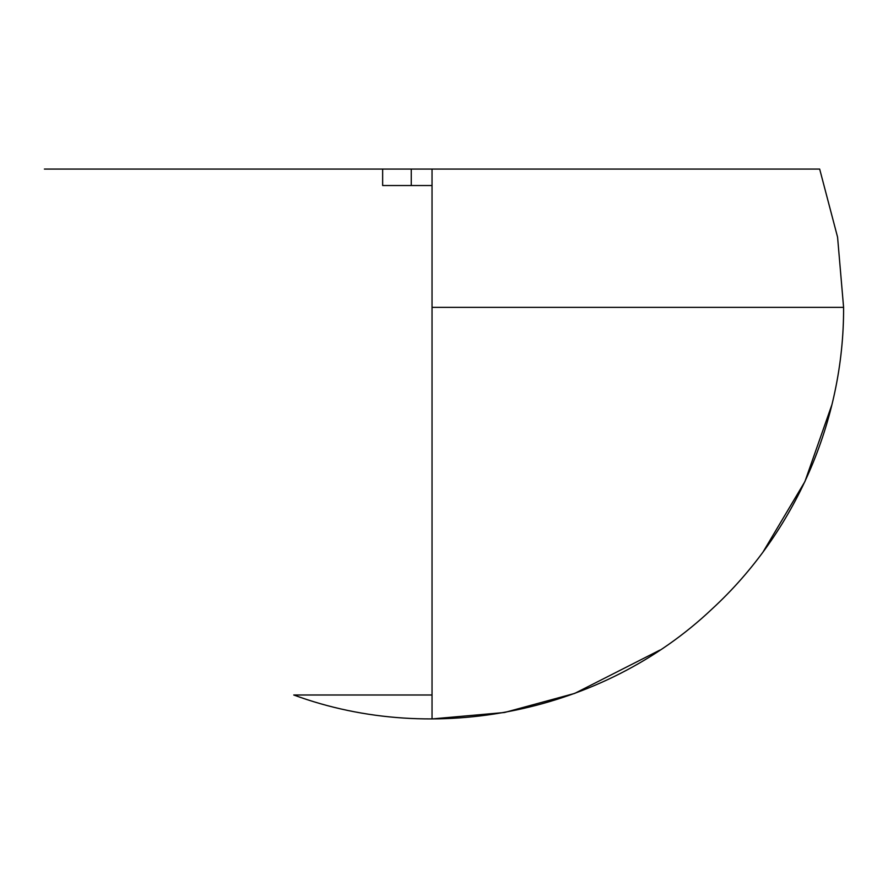 <?xml version="1.0" encoding="UTF-8"?>
<svg xmlns="http://www.w3.org/2000/svg" width="888" height="888" viewBox="0 0 888 888"><rect width="100%" height="100%" fill="white"/><g stroke="black" fill="none" stroke-linecap="round" stroke-linejoin="round"><path stroke-width="1.33" d="M432.034 307.359L843.6 307.359L432.034 307.359L432.034 694.993L293.75 694.993L432.034 694.993M659.873 650.105L574.703 693.406L504.506 712.498L432.034 718.925L432.034 169.075L819.668 169.075L44.4 169.075M382.65 169.075L382.65 185.537L382.65 169.075M404.684 185.537L432.034 185.537L411.255 185.537L411.255 169.075L411.255 185.537L382.961 185.537M383.705 185.537L398.435 185.537M819.668 169.075L837.573 237.14L843.589 307.359C844.122 420.424 795.215 532.534 711.976 609.057C602.785 712.454 434.887 746.963 293.75 694.993M831.956 404.573L804.917 481.585L763.203 551.726"/></g></svg>
